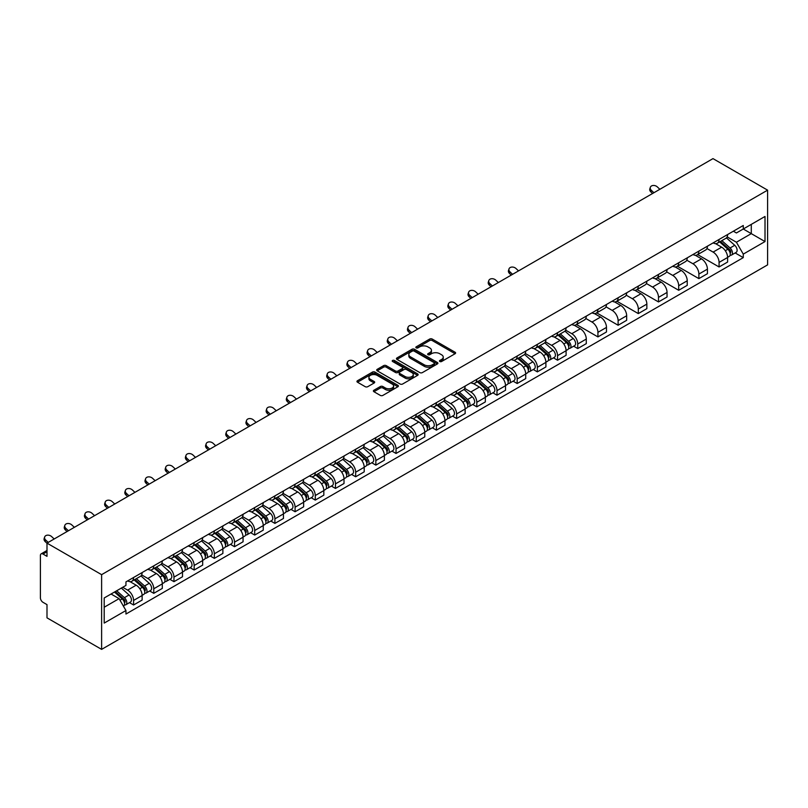 <?xml version="1.0" encoding="UTF-8"?>
<svg xmlns="http://www.w3.org/2000/svg" width="808" height="808" viewBox="0 0 808 808"><rect width="100%" height="100%" fill="white"/><g stroke="black" fill="none" stroke-linecap="round" stroke-linejoin="round"><path stroke-width="1.21" d="M439.825 361.509A1.262 0.727 0 0 0 441.602 361.509L455.096 353.712A1.798 1.04 0 0 0 455.621 352.985A1.798 1.04 0 0 0 455.096 352.248L432.229 339.047A1.798 1.04 0 0 0 429.694 339.047L416.191 346.834A1.262 0.727 0 0 0 415.827 347.349A1.262 0.727 0 0 0 416.191 347.864A1.262 0.727 0 0 0 417.968 347.864L419.716 346.854A5.747 3.323 0 0 1 427.846 346.854L429.755 347.955A5.747 3.323 0 0 1 431.442 350.298A5.747 3.323 0 0 1 429.755 352.652L428.008 353.662A1.262 0.727 0 0 0 427.634 354.177A1.262 0.727 0 0 0 428.008 354.682A1.262 0.727 0 0 0 429.785 354.682L431.533 353.682A5.747 3.323 0 0 1 439.663 353.682L441.572 354.773A5.747 3.323 0 0 1 443.249 357.126A5.747 3.323 0 0 1 441.572 359.469L439.825 360.479A1.262 0.727 0 0 0 439.451 360.994A1.262 0.727 0 0 0 439.825 361.509L439.825 360.479M373.922 390.234A1.798 1.04 0 0 0 373.397 390.971A1.798 1.04 0 0 0 373.922 391.708L380.336 395.405A1.798 1.04 0 0 0 382.881 395.405L397.869 386.749A1.798 1.04 0 0 0 398.394 386.022A1.798 1.04 0 0 0 397.869 385.285L375.003 372.084A1.798 1.04 0 0 0 372.458 372.084L357.469 380.74A1.798 1.04 0 0 0 356.944 381.477A1.798 1.04 0 0 0 357.469 382.204L365.216 386.679A1.798 1.04 0 0 0 367.761 386.679L374.175 382.982A1.798 1.04 0 0 0 374.7 382.245A1.798 1.04 0 0 0 374.175 381.507L370.337 379.295A4.808 2.777 0 0 1 368.923 377.326A4.808 2.777 0 0 1 371.892 374.771A4.808 2.777 0 0 1 377.134 375.366L392.183 384.063A4.808 2.777 0 0 1 393.587 386.022A4.808 2.777 0 0 1 390.628 388.587A4.808 2.777 0 0 1 385.386 387.981L382.881 386.537A1.798 1.04 0 0 0 380.336 386.537L373.922 390.234L373.922 391.708M101.616 574.66L46.995 543.128L712.989 158.621L767.6 190.153L101.616 574.66L101.616 649.38L767.6 264.873L767.6 190.153M419.847 372.599A1.798 1.04 0 0 0 422.382 372.599L437.37 363.943A1.798 1.04 0 0 0 437.906 363.216A1.798 1.04 0 0 0 437.37 362.479L414.514 349.278A1.798 1.04 0 0 0 411.969 349.278L396.981 357.934A1.798 1.04 0 0 0 396.455 358.661A1.798 1.04 0 0 0 396.981 359.398L419.847 372.599M393.102 361.782A1.262 0.727 0 0 1 394.375 361.954L394.375 360.459L417.625 373.882A1.798 1.04 0 0 1 418.15 374.619A1.798 1.04 0 0 1 417.625 375.346L402.636 384.002A1.798 1.04 0 0 1 400.091 384.002L377.225 370.801L383.638 367.125L383.638 365.63L377.225 369.337A1.798 1.04 0 0 0 376.7 370.064A1.798 1.04 0 0 0 377.225 370.801L377.225 369.337M383.638 367.125A1.798 1.04 0 0 1 386.184 367.125L386.184 365.63A1.798 1.04 0 0 0 383.638 365.63M386.184 365.63L395.455 370.983A1.798 1.04 0 0 0 397.99 370.983L402.253 368.529A1.798 1.04 0 0 0 402.778 367.791A1.798 1.04 0 0 0 402.253 367.064L392.597 361.489A1.262 0.727 0 0 1 392.223 360.974A1.262 0.727 0 0 1 393.001 360.307A1.262 0.727 0 0 1 394.375 360.459M46.995 543.128L46.995 556.348L42.986 554.035A3.656 2.111 -120 0 0 41.157 553.854A3.656 2.111 -120 0 0 40.4 555.53L40.4 597.819A3.656 2.111 -120 0 0 42.986 602.303L46.995 604.616L46.995 617.847L101.616 649.38M719.07 239.471A8.423 4.858 60 0 1 717.322 243.248L725.867 238.32A8.423 4.858 -120 0 0 727.614 234.542M706.95 248.531L713.111 252.096A8.423 4.858 60 0 1 719.07 262.408L727.614 257.479A8.423 4.858 -120 0 0 721.655 247.167L715.545 243.632M727.614 257.479L727.614 262.034L719.07 266.963L697.658 254.601M717.322 243.248A8.423 4.858 60 0 1 713.181 242.865M719.07 262.408L719.07 266.963M698.88 251.126A8.423 4.858 60 0 1 697.132 254.904L705.677 249.975A8.423 4.858 -120 0 0 707.424 246.198M677.468 266.256L698.88 278.619L707.424 273.69L707.424 269.135A8.423 4.858 -120 0 0 701.465 258.823L695.355 255.288M697.132 254.904A8.423 4.858 60 0 1 692.991 254.52M686.76 260.186L692.931 263.751A8.423 4.858 60 0 1 698.88 274.064L698.88 278.619M678.69 262.782A8.423 4.858 60 0 1 676.942 266.559L685.487 261.63A8.423 4.858 -120 0 0 687.234 257.853M657.278 277.912L678.69 290.274L687.234 285.345L687.234 280.79A8.423 4.858 -120 0 0 681.275 270.478L675.165 266.943M676.942 266.559A8.423 4.858 60 0 1 672.801 266.185M666.57 271.852L672.741 275.407A8.423 4.858 60 0 1 678.69 285.719L678.69 290.274M658.5 274.437A8.423 4.858 60 0 1 656.753 278.215L665.297 273.286A8.423 4.858 -120 0 0 667.044 269.508M637.088 289.577L658.5 301.929L667.044 297.001L667.044 292.446A8.423 4.858 -120 0 0 661.085 282.133L654.975 278.609M656.753 278.215A8.423 4.858 60 0 1 652.611 277.841M646.38 283.507L652.551 287.062A8.423 4.858 60 0 1 658.5 297.374L658.5 301.929M638.31 286.093A8.423 4.858 60 0 1 636.573 289.87L645.107 284.941A8.423 4.858 -120 0 0 646.855 281.164M616.898 301.233L638.31 313.595L646.855 308.656L646.855 304.101A8.423 4.858 -120 0 0 640.895 293.789L634.785 290.264M636.573 289.87A8.423 4.858 60 0 1 632.422 289.496M626.19 295.162L632.361 298.718A8.423 4.858 60 0 1 638.31 309.03L638.31 313.595M618.12 297.748A8.423 4.858 60 0 1 616.383 301.525L624.917 296.597A8.423 4.858 -120 0 0 626.665 292.819M596.708 312.888L618.12 325.25L626.665 320.311L626.665 315.756A8.423 4.858 -120 0 0 620.706 305.444L614.595 301.919M616.383 301.525A8.423 4.858 60 0 1 612.232 301.152M606 306.818L612.171 310.373A8.423 4.858 60 0 1 618.12 320.685L618.12 325.25M597.93 309.403A8.423 4.858 60 0 1 596.193 313.181L604.727 308.252A8.423 4.858 -120 0 0 606.475 304.475M576.518 324.543L597.93 336.906L606.475 331.967L606.475 327.412A8.423 4.858 -120 0 0 600.526 317.1L594.405 313.575M596.193 313.181A8.423 4.858 60 0 1 592.042 312.807M585.81 318.473L591.981 322.038A8.423 4.858 60 0 1 597.93 332.341L597.93 336.906M577.74 321.059A8.423 4.858 60 0 1 576.003 324.846L584.538 319.907A8.423 4.858 -120 0 0 586.285 316.13M573.65 346.198L577.74 348.561L586.285 343.632L586.285 339.067A8.423 4.858 -120 0 0 580.336 328.755L574.215 325.23M576.003 324.846A8.423 4.858 60 0 1 571.852 324.462M565.62 330.129L571.791 333.694A8.423 4.858 60 0 1 577.74 343.996L577.74 348.561M557.55 332.714A8.423 4.858 60 0 1 555.813 336.502L564.348 331.563A8.423 4.858 -120 0 0 566.095 327.785M553.46 357.853L557.55 360.216L566.095 355.288L566.095 350.723A8.423 4.858 -120 0 0 560.146 340.41L554.025 336.886M555.813 336.502A8.423 4.858 60 0 1 551.662 336.118M545.43 341.784L551.601 345.349A8.423 4.858 60 0 1 557.55 355.661L557.55 360.216M537.36 344.37A8.423 4.858 60 0 1 535.623 348.157L544.168 343.218A8.423 4.858 -120 0 0 545.905 339.441M533.27 369.509L537.36 371.872L545.905 366.943L545.905 362.378A8.423 4.858 -120 0 0 539.956 352.066L533.835 348.541M535.623 348.157A8.423 4.858 60 0 1 531.472 347.773M525.24 353.439L531.411 357.005A8.423 4.858 60 0 1 537.36 367.317L537.36 371.872M517.181 356.035A8.423 4.858 60 0 1 515.433 359.812L523.978 354.874A8.423 4.858 -120 0 0 525.715 351.096M513.08 381.164L517.181 383.527L525.715 378.599L525.715 374.033A8.423 4.858 -120 0 0 519.766 363.731L513.656 360.196M515.433 359.812A8.423 4.858 60 0 1 511.292 359.429M505.05 365.095L511.222 368.66A8.423 4.858 60 0 1 517.181 378.972L517.181 383.527M496.991 367.691A8.423 4.858 60 0 1 495.243 371.468L503.788 366.539A8.423 4.858 -120 0 0 505.525 362.752M492.89 392.819L496.991 395.183L505.525 390.254L505.525 385.699A8.423 4.858 -120 0 0 499.576 375.387L493.466 371.852M495.243 371.468A8.423 4.858 60 0 1 491.102 371.084M484.861 376.75L491.032 380.316A8.423 4.858 60 0 1 496.991 390.628L496.991 395.183M476.801 379.346A8.423 4.858 60 0 1 475.054 383.123L483.598 378.195A8.423 4.858 -120 0 0 485.335 374.407M472.7 404.475L476.801 406.838L485.335 401.909L485.335 397.354A8.423 4.858 -120 0 0 479.386 387.042L473.276 383.507M475.054 383.123A8.423 4.858 60 0 1 470.913 382.739M464.671 388.406L470.842 391.971A8.423 4.858 60 0 1 476.801 402.283L476.801 406.838M456.611 391.001A8.423 4.858 60 0 1 454.864 394.779L463.408 389.85A8.423 4.858 -120 0 0 465.145 386.072M452.51 416.13L456.611 418.494L465.145 413.565L465.145 409.01A8.423 4.858 -120 0 0 459.196 398.697L453.086 395.163M454.864 394.779A8.423 4.858 60 0 1 450.723 394.395M444.491 400.061L450.652 403.626A8.423 4.858 60 0 1 456.611 413.938L456.611 418.494M436.421 402.657A8.423 4.858 60 0 1 434.674 406.434L443.218 401.505A8.423 4.858 -120 0 0 444.956 397.728M432.32 427.786L436.421 430.149L444.966 425.22L444.966 420.665A8.423 4.858 -120 0 0 439.007 410.353L432.896 406.818M434.674 406.434A8.423 4.858 60 0 1 430.533 406.05M424.301 411.716L430.462 415.282A8.423 4.858 60 0 1 436.421 425.594L436.421 430.149M416.231 414.312A8.423 4.858 60 0 1 414.484 418.089L423.028 413.161A8.423 4.858 -120 0 0 424.776 409.383M412.131 439.441L416.231 441.804L424.776 436.875L424.776 432.32A8.423 4.858 -120 0 0 418.817 422.008L412.706 418.473M414.484 418.089A8.423 4.858 60 0 1 410.343 417.706M404.111 423.382L410.272 426.937A8.423 4.858 60 0 1 416.231 437.249L416.231 441.804M396.041 425.968A8.423 4.858 60 0 1 394.294 429.745L402.839 424.816A8.423 4.858 -120 0 0 404.586 421.039M391.941 451.096L396.041 453.46L404.586 448.531L404.586 443.976A8.423 4.858 -120 0 0 398.627 433.664L392.516 430.129M394.294 429.745A8.423 4.858 60 0 1 390.153 429.371M383.921 435.037L390.092 438.593A8.423 4.858 60 0 1 396.041 448.905L396.041 453.46M375.851 437.623A8.423 4.858 60 0 1 374.104 441.4L382.649 436.471A8.423 4.858 -120 0 0 384.396 432.694M371.761 462.752L375.851 465.125L384.396 460.186L384.396 455.631A8.423 4.858 -120 0 0 378.437 445.319L372.326 441.794M374.104 441.4A8.423 4.858 60 0 1 369.963 441.027M363.731 446.693L369.902 450.248A8.423 4.858 60 0 1 375.851 460.56L375.851 465.125M355.661 449.278A8.423 4.858 60 0 1 353.914 453.056L362.459 448.127A8.423 4.858 -120 0 0 364.206 444.349M351.571 474.407L355.661 476.781L364.206 471.842L364.206 467.287A8.423 4.858 -120 0 0 358.247 456.974L352.136 453.45M353.914 453.056A8.423 4.858 60 0 1 349.773 452.682M343.541 458.348L349.712 461.903A8.423 4.858 60 0 1 355.661 472.215L355.661 476.781M335.471 460.934A8.423 4.858 60 0 1 333.734 464.711L342.269 459.782A8.423 4.858 -120 0 0 344.016 456.005M331.381 486.073L335.471 488.436L344.016 483.497L344.016 478.942A8.423 4.858 -120 0 0 338.057 468.63L331.947 465.105M333.734 464.711A8.423 4.858 60 0 1 329.583 464.337M323.351 470.004L329.523 473.559A8.423 4.858 60 0 1 335.471 483.871L335.471 488.436M315.282 472.589A8.423 4.858 60 0 1 313.544 476.366L322.079 471.438A8.423 4.858 -120 0 0 323.826 467.66M311.191 497.728L315.282 500.091L323.826 495.153L323.826 490.597A8.423 4.858 -120 0 0 317.877 480.285L311.757 476.76M313.544 476.366A8.423 4.858 60 0 1 309.393 475.993M303.162 481.659L309.333 485.224A8.423 4.858 60 0 1 315.282 495.526L315.282 500.091M295.092 484.245A8.423 4.858 60 0 1 293.354 488.032L301.889 483.093A8.423 4.858 -120 0 0 303.636 479.316M291.001 509.383L295.092 511.747L303.636 506.818L303.636 502.253A8.423 4.858 -120 0 0 297.687 491.941L291.567 488.416M293.354 488.032A8.423 4.858 60 0 1 289.203 487.648M282.972 493.314L289.143 496.88A8.423 4.858 60 0 1 295.092 507.192L295.092 511.747M274.902 495.9A8.423 4.858 60 0 1 273.165 499.687L281.699 494.749A8.423 4.858 -120 0 0 283.446 490.971M270.811 521.039L274.902 523.402L283.446 518.473L283.446 513.908A8.423 4.858 -120 0 0 277.498 503.596L271.377 500.071M273.165 499.687A8.423 4.858 60 0 1 269.014 499.304M262.782 504.97L268.953 508.535A8.423 4.858 60 0 1 274.902 518.847L274.902 523.402M254.712 507.555A8.423 4.858 60 0 1 252.975 511.343L261.509 506.404A8.423 4.858 -120 0 0 263.256 502.626M250.621 532.694L254.712 535.058L263.256 530.129L263.256 525.564A8.423 4.858 -120 0 0 257.308 515.251L251.187 511.727M252.975 511.343A8.423 4.858 60 0 1 248.824 510.959M242.592 516.625L248.763 520.19A8.423 4.858 60 0 1 254.712 530.503L254.712 535.058M234.522 519.221A8.423 4.858 60 0 1 232.785 522.998L241.329 518.059A8.423 4.858 -120 0 0 243.067 514.282M230.431 544.35L234.532 546.713L243.067 541.784L243.067 537.219A8.423 4.858 -120 0 0 237.118 526.917L230.997 523.382M232.785 522.998A8.423 4.858 60 0 1 228.644 522.614M222.402 528.28L228.573 531.846A8.423 4.858 60 0 1 234.532 542.158L234.532 546.713M214.342 530.876A8.423 4.858 60 0 1 212.595 534.654L221.139 529.725A8.423 4.858 -120 0 0 222.877 525.937M210.242 556.005L214.342 558.368L222.877 553.44L222.877 548.885A8.423 4.858 -120 0 0 216.928 538.572L210.817 535.037M212.595 534.654A8.423 4.858 60 0 1 208.454 534.27M202.212 539.936L208.383 543.501A8.423 4.858 60 0 1 214.342 553.813L214.342 558.368M194.152 542.532A8.423 4.858 60 0 1 192.405 546.309L200.95 541.38A8.423 4.858 -120 0 0 202.687 537.593M190.052 567.66L194.152 570.024L202.687 565.095L202.687 560.54A8.423 4.858 -120 0 0 196.738 550.228L190.627 546.693M192.405 546.309A8.423 4.858 60 0 1 188.264 545.925M182.022 551.591L188.193 555.157A8.423 4.858 60 0 1 194.152 565.469L194.152 570.024M173.962 554.187A8.423 4.858 60 0 1 172.215 557.964L180.76 553.036A8.423 4.858 -120 0 0 182.497 549.258M169.862 579.316L173.962 581.679L182.497 576.75L182.497 572.195A8.423 4.858 -120 0 0 176.548 561.883L170.438 558.348M172.215 557.964A8.423 4.858 60 0 1 168.074 557.581M161.832 563.247L168.003 566.812A8.423 4.858 60 0 1 173.962 577.124L173.962 581.679M153.773 565.842A8.423 4.858 60 0 1 152.025 569.62L160.57 564.691A8.423 4.858 -120 0 0 162.307 560.914M149.672 590.971L153.773 593.335L162.307 588.406L162.307 583.851A8.423 4.858 -120 0 0 156.358 573.539L150.248 570.004M152.025 569.62A8.423 4.858 60 0 1 147.884 569.236M141.653 574.902L147.814 578.467A8.423 4.858 60 0 1 153.773 588.78L153.773 593.335M133.583 577.498A8.423 4.858 60 0 1 131.835 581.275L140.38 576.346A8.423 4.858 -120 0 0 142.127 572.569M129.482 602.627L133.583 604.99L142.127 600.061L142.127 595.506A8.423 4.858 -120 0 0 136.168 585.194L130.058 581.659M131.835 581.275A8.423 4.858 60 0 1 127.694 580.901M122.705 587.285L127.624 590.123A8.423 4.858 60 0 1 133.583 600.435L133.583 604.99M733.371 231.209L736.411 232.967L765.014 216.453L751.288 224.371L751.288 233.643L736.411 242.238L727.139 236.875M104.202 607.232L119.089 598.647L125.947 610.525L104.202 623.079L104.202 597.971L125.947 585.416L125.947 581.901L743.269 225.493L743.269 229.007L765.014 241.562L743.269 254.116L736.411 242.238M765.014 216.453L765.014 241.562M125.947 610.525L125.947 614.04L743.269 257.631L743.269 254.116M119.089 598.647L111.06 594.011M735.159 252.944L743.269 257.631M440.32 361.681L441.572 360.964A5.747 3.323 0 0 0 443.249 358.621L443.249 357.126M431.442 350.298L431.442 351.793A5.747 3.323 0 0 1 429.755 354.146L428.513 354.864M455.076 353.732L432.229 340.542A1.798 1.04 0 0 0 429.694 340.542L416.696 348.046M437.35 363.954L414.514 350.773A1.798 1.04 0 0 0 411.969 350.773L397.001 359.409L396.981 357.934M434.199 363.721A1.262 0.727 0 0 0 434.563 363.216A1.262 0.727 0 0 0 434.199 362.701L414.13 351.106A1.262 0.727 0 0 0 412.353 351.106L410.504 352.177A5.747 3.323 0 0 0 408.828 354.52A5.747 3.323 0 0 0 410.504 356.863L424.23 364.792A5.747 3.323 0 0 0 432.361 364.792L434.199 363.721L434.199 365.216A1.262 0.727 0 0 0 434.563 364.701L434.563 363.216M408.828 354.52L408.828 356.015A5.747 3.323 0 0 0 410.504 358.358L410.504 356.863M434.199 365.216L432.361 366.287A5.747 3.323 0 0 1 424.23 366.287L410.504 358.358M386.184 367.125L395.455 372.478A1.798 1.04 0 0 0 397.99 372.478L402.253 370.024A1.798 1.04 0 0 0 402.778 369.286L402.778 367.791M394.375 361.954L417.595 375.366M405.081 376.538A4.808 2.777 0 0 0 410.312 377.144A4.808 2.777 0 0 0 413.282 374.579A4.808 2.777 0 0 0 411.878 372.619L406.565 369.559A1.798 1.04 0 0 0 404.03 369.559L399.778 372.013A1.798 1.04 0 0 0 399.243 372.751A1.798 1.04 0 0 0 399.778 373.478L405.081 376.538L405.081 378.033A4.808 2.777 0 0 0 410.312 378.639A4.808 2.777 0 0 0 413.282 376.074L413.282 374.579M399.243 372.751L399.243 374.235A1.798 1.04 0 0 0 399.778 374.973L399.778 373.478M405.081 378.033L399.778 374.973M393.587 386.022L393.587 387.517A4.808 2.777 0 0 1 390.628 390.082A4.808 2.777 0 0 1 385.386 389.476L382.881 388.032A1.798 1.04 0 0 0 380.336 388.032L373.942 391.718M368.923 377.326L368.923 378.821A4.808 2.777 0 0 0 370.337 380.79L370.337 379.295M374.175 381.507L374.175 382.982L370.337 380.79M397.849 386.769L375.003 373.579A1.798 1.04 0 0 0 372.458 373.579L357.5 382.224M719.655 241.905L727.877 249.248A4.575 2.646 60 0 1 729.311 256.318L727.604 257.308M719.867 242.097L723.746 244.339M720.484 241.43L729.634 249.591A2.192 1.273 60 0 1 730.321 252.995A2.192 1.273 60 0 1 730.129 253.066M721.857 240.632L730.079 247.975A4.575 2.646 60 0 1 731.513 255.055A4.575 2.646 60 0 1 730.129 255.197M726.442 237.885L734.735 245.289A4.575 2.646 60 0 1 736.179 252.359L731.513 255.055M659.863 189.294L657.318 186.901A4.212 3.04 17.7 0 0 653.248 185.466A4.212 3.04 17.7 0 0 650.329 187.345A4.212 3.04 17.7 0 0 651.359 190.345L650.864 191.91A4.212 3.04 -162.3 0 1 649.824 188.91L650.329 187.345M653.914 192.728L651.359 190.345M650.864 191.91L652.561 193.506M558.136 335.158L566.368 342.491A4.575 2.646 60 0 1 567.802 349.571L566.095 350.551M558.358 335.35L562.227 337.582M558.964 334.674L568.125 342.844A2.192 1.273 60 0 1 568.812 346.238A2.192 1.273 60 0 1 568.61 346.319M560.338 333.886L568.569 341.229A4.575 2.646 60 0 1 570.004 348.299A4.575 2.646 60 0 1 568.62 348.45M564.923 331.129L573.226 338.532A4.575 2.646 60 0 1 574.66 345.612L570.004 348.299M537.946 346.814L546.178 354.146A4.575 2.646 60 0 1 547.612 361.226L545.905 362.216M538.168 347.006L542.037 349.238M538.774 346.329L547.935 354.5A2.192 1.273 60 0 1 548.622 357.894A2.192 1.273 60 0 1 548.42 357.974M540.148 345.541L548.38 352.884A4.575 2.646 60 0 1 549.814 359.954A4.575 2.646 60 0 1 548.43 360.105M544.733 342.784L553.036 350.187A4.575 2.646 60 0 1 554.47 357.267L549.814 359.954M517.756 358.469L525.988 365.812A4.575 2.646 60 0 1 527.422 372.882L525.715 373.872M517.979 358.661L521.847 360.893M518.595 357.984L527.745 366.155A2.192 1.273 60 0 1 528.432 369.549A2.192 1.273 60 0 1 528.23 369.63M519.958 357.197L528.19 364.539A4.575 2.646 60 0 1 529.624 371.609A4.575 2.646 60 0 1 528.24 371.761M524.543 354.439L532.846 361.843A4.575 2.646 60 0 1 534.28 368.923L529.624 371.609M497.566 370.125L505.798 377.467A4.575 2.646 60 0 1 507.232 384.537L505.525 385.527M497.789 370.316L501.657 372.549M498.405 369.64L507.555 377.811A2.192 1.273 60 0 1 508.242 381.204A2.192 1.273 60 0 1 508.04 381.285M499.768 368.852L508 376.195A4.575 2.646 60 0 1 509.434 383.265A4.575 2.646 60 0 1 508.05 383.416M504.354 366.095L512.656 373.498A4.575 2.646 60 0 1 514.09 380.578L509.434 383.265M477.376 381.78L485.608 389.123A4.575 2.646 60 0 1 487.042 396.193L485.335 397.183M477.599 381.972L481.467 384.204M478.215 381.295L487.365 389.466A2.192 1.273 60 0 1 488.052 392.86A2.192 1.273 60 0 1 487.85 392.941M479.578 380.507L487.81 387.85A4.575 2.646 60 0 1 489.244 394.92A4.575 2.646 60 0 1 487.86 395.072M484.164 377.75L492.466 385.163A4.575 2.646 60 0 1 493.9 392.234L489.244 394.92M457.197 393.435L465.418 400.778A4.575 2.646 60 0 1 466.852 407.848L465.145 408.838M457.409 393.627L461.287 395.87M458.025 392.951L467.175 401.121A2.192 1.273 60 0 1 467.862 404.515A2.192 1.273 60 0 1 467.67 404.596M459.388 392.163L467.62 399.506A4.575 2.646 60 0 1 469.054 406.576A4.575 2.646 60 0 1 467.67 406.727M463.984 389.406L472.276 396.819A4.575 2.646 60 0 1 473.71 403.889L469.054 406.576M437.007 405.091L445.228 412.434A4.575 2.646 60 0 1 446.662 419.504L444.956 420.493M437.219 405.283L441.097 407.525M437.835 404.616L446.986 412.777A2.192 1.273 60 0 1 447.672 416.181A2.192 1.273 60 0 1 447.481 416.251M439.199 403.818L447.43 411.161A4.575 2.646 60 0 1 448.864 418.241A4.575 2.646 60 0 1 447.481 418.382M443.794 401.071L452.086 408.474A4.575 2.646 60 0 1 453.53 415.544L448.864 418.241M416.817 416.746L425.038 424.089A4.575 2.646 60 0 1 426.473 431.159L424.766 432.149M417.029 416.938L420.907 419.18M417.645 416.272L426.796 424.432A2.192 1.273 60 0 1 427.483 427.836A2.192 1.273 60 0 1 427.291 427.907M419.019 415.474L427.24 422.816A4.575 2.646 60 0 1 428.674 429.896A4.575 2.646 60 0 1 427.291 430.038M423.604 412.726L431.896 420.13A4.575 2.646 60 0 1 433.341 427.2L428.674 429.896M396.627 428.402L404.848 435.744A4.575 2.646 60 0 1 406.293 442.814L404.576 443.804M396.839 428.594L400.718 430.836M397.455 427.927L406.606 436.088A2.192 1.273 60 0 1 407.303 439.491A2.192 1.273 60 0 1 407.101 439.572M398.829 427.129L407.05 434.472A4.575 2.646 60 0 1 408.484 441.552A4.575 2.646 60 0 1 407.111 441.693M403.414 424.382L411.706 431.785A4.575 2.646 60 0 1 413.151 438.855L408.484 441.552M376.437 440.057L384.659 447.4A4.575 2.646 60 0 1 386.103 454.48L384.396 455.459M376.649 440.249L380.528 442.491M377.265 439.582L386.416 447.753A2.192 1.273 60 0 1 387.113 451.147A2.192 1.273 60 0 1 386.911 451.228M378.639 438.784L386.86 446.127A4.575 2.646 60 0 1 388.294 453.207A4.575 2.646 60 0 1 386.921 453.349M383.224 436.037L391.516 443.441A4.575 2.646 60 0 1 392.961 450.511L388.294 453.207M356.247 451.712L364.469 459.055A4.575 2.646 60 0 1 365.913 466.135L364.206 467.115M356.459 451.914L360.338 454.147M357.075 451.238L366.226 459.409A2.192 1.273 60 0 1 366.923 462.802A2.192 1.273 60 0 1 366.721 462.883M358.449 450.45L366.67 457.783A4.575 2.646 60 0 1 368.105 464.863A4.575 2.646 60 0 1 366.731 465.004M363.034 447.693L371.337 455.096A4.575 2.646 60 0 1 372.771 462.176L368.105 464.863M336.057 463.368L344.289 470.711A4.575 2.646 60 0 1 345.723 477.791L344.016 478.77M336.279 463.57L340.148 465.802M336.886 462.893L346.036 471.064A2.192 1.273 60 0 1 346.733 474.458A2.192 1.273 60 0 1 346.531 474.538M338.259 462.105L346.481 469.438A4.575 2.646 60 0 1 347.925 476.518A4.575 2.646 60 0 1 346.541 476.659M342.844 459.348L351.147 466.751A4.575 2.646 60 0 1 352.581 473.831L347.925 476.518M315.867 475.023L324.099 482.366A4.575 2.646 60 0 1 325.533 489.446L323.826 490.426M316.09 475.225L319.958 477.457M316.696 474.549L325.856 482.719A2.192 1.273 60 0 1 326.543 486.113A2.192 1.273 60 0 1 326.341 486.194M318.069 473.761L326.291 481.093A4.575 2.646 60 0 1 327.735 488.173A4.575 2.646 60 0 1 326.351 488.325M322.655 471.003L330.957 478.407A4.575 2.646 60 0 1 332.391 485.487L327.735 488.173M295.678 486.679L303.909 494.021A4.575 2.646 60 0 1 305.343 501.101L303.636 502.081M295.9 486.881L299.768 489.113M296.506 486.204L305.666 494.375A2.192 1.273 60 0 1 306.353 497.768A2.192 1.273 60 0 1 306.151 497.849M297.879 485.416L306.101 492.759A4.575 2.646 60 0 1 307.545 499.829A4.575 2.646 60 0 1 306.161 499.98M302.465 482.659L310.767 490.062A4.575 2.646 60 0 1 312.201 497.142L307.545 499.829M518.534 270.882L515.989 268.498A4.212 3.04 17.7 0 0 511.929 267.054A4.212 3.04 17.7 0 0 509 268.933A4.212 3.04 17.7 0 0 510.04 271.932L509.535 273.498A4.212 3.04 -162.3 0 1 508.505 270.498L509 268.933M512.585 274.326L510.04 271.932M509.535 273.498L511.242 275.104M498.344 282.537L495.799 280.154A4.212 3.04 17.7 0 0 491.739 278.709A4.212 3.04 17.7 0 0 488.81 280.588A4.212 3.04 17.7 0 0 489.85 283.588L489.345 285.153A4.212 3.04 -162.3 0 1 488.315 282.154L488.81 280.588M492.395 285.981L489.85 283.588M489.345 285.153L491.052 286.759M478.164 294.203L475.609 291.809A4.212 3.04 17.7 0 0 471.549 290.365A4.212 3.04 17.7 0 0 468.62 292.244A4.212 3.04 17.7 0 0 469.66 295.243L469.155 296.809A4.212 3.04 -162.3 0 1 468.125 293.809L468.62 292.244M472.205 297.637L469.66 295.243M469.155 296.809L470.862 298.415M457.974 305.858L455.419 303.465A4.212 3.04 17.7 0 0 451.359 302.02A4.212 3.04 17.7 0 0 448.43 303.899A4.212 3.04 17.7 0 0 449.47 306.899L448.965 308.464A4.212 3.04 -162.3 0 1 447.935 305.474L448.43 303.899M452.015 309.292L449.47 306.899M448.965 308.464L450.672 310.07M437.784 317.514L435.229 315.12A4.212 3.04 17.7 0 0 431.169 313.686A4.212 3.04 17.7 0 0 428.25 315.564A4.212 3.04 17.7 0 0 429.28 318.554L428.775 320.13A4.212 3.04 -162.3 0 1 427.745 317.13L428.25 315.564M431.826 320.948L429.28 318.554M428.775 320.13L430.482 321.725M417.595 329.169L415.039 326.775A4.212 3.04 17.7 0 0 410.979 325.341A4.212 3.04 17.7 0 0 408.06 327.22A4.212 3.04 17.7 0 0 409.09 330.219L408.585 331.785A4.212 3.04 -162.3 0 1 407.555 328.785L408.06 327.22M411.636 332.603L409.09 330.219M408.585 331.785L410.292 333.381M397.405 340.825L394.849 338.431A4.212 3.04 17.7 0 0 390.789 336.997A4.212 3.04 17.7 0 0 387.87 338.875A4.212 3.04 17.7 0 0 388.901 341.875L388.396 343.44A4.212 3.04 -162.3 0 1 387.365 340.441L387.87 338.875M391.446 344.259L388.901 341.875M388.396 343.44L390.102 345.036M377.215 352.48L374.659 350.086A4.212 3.04 17.7 0 0 370.599 348.652A4.212 3.04 17.7 0 0 367.68 350.531A4.212 3.04 17.7 0 0 368.711 353.53L368.216 355.096A4.212 3.04 -162.3 0 1 367.175 352.096L367.68 350.531M371.256 355.914L368.711 353.53M368.216 355.096L369.913 356.692M357.025 364.135L354.48 361.742A4.212 3.04 17.7 0 0 350.409 360.307A4.212 3.04 17.7 0 0 347.49 362.186A4.212 3.04 17.7 0 0 348.521 365.186L348.026 366.751A4.212 3.04 -162.3 0 1 346.986 363.751L347.49 362.186M351.076 367.569L348.521 365.186M348.026 366.751L349.723 368.347M336.835 375.791L334.29 373.407A4.212 3.04 17.7 0 0 330.219 371.963A4.212 3.04 17.7 0 0 327.301 373.841A4.212 3.04 17.7 0 0 328.331 376.841L327.836 378.407A4.212 3.04 -162.3 0 1 326.796 375.407L327.301 373.841M330.886 379.225L328.331 376.841M327.836 378.407L329.543 380.002M316.645 387.446L314.1 385.062A4.212 3.04 17.7 0 0 310.03 383.618A4.212 3.04 17.7 0 0 307.111 385.497A4.212 3.04 17.7 0 0 308.141 388.496L307.646 390.062A4.212 3.04 -162.3 0 1 306.606 387.062L307.111 385.497M310.696 390.88L308.141 388.496M307.646 390.062L309.353 391.658M296.455 399.101L293.91 396.718A4.212 3.04 17.7 0 0 289.84 395.274A4.212 3.04 17.7 0 0 286.921 397.152A4.212 3.04 17.7 0 0 287.951 400.152L287.456 401.717A4.212 3.04 -162.3 0 1 286.416 398.718L286.921 397.152M290.506 402.546L287.951 400.152M287.456 401.717L289.163 403.313M276.265 410.757L273.72 408.373A4.212 3.04 17.7 0 0 269.65 406.929A4.212 3.04 17.7 0 0 266.731 408.808A4.212 3.04 17.7 0 0 267.761 411.807L267.266 413.373A4.212 3.04 -162.3 0 1 266.236 410.373L266.731 408.808M270.316 414.201L267.761 411.807M267.266 413.373L268.973 414.969M256.075 422.412L253.53 420.029A4.212 3.04 17.7 0 0 249.46 418.584A4.212 3.04 17.7 0 0 246.541 420.463A4.212 3.04 17.7 0 0 247.571 423.463L247.076 425.028A4.212 3.04 -162.3 0 1 246.046 422.029L246.541 420.463M250.127 425.856L247.571 423.463M247.076 425.028L248.783 426.624M235.886 434.068L233.34 431.684A4.212 3.04 17.7 0 0 229.27 430.24A4.212 3.04 17.7 0 0 226.351 432.118A4.212 3.04 17.7 0 0 227.391 435.118L226.886 436.684A4.212 3.04 -162.3 0 1 225.856 433.684L226.351 432.118M229.937 437.512L227.391 435.118M226.886 436.684L228.593 438.289M275.488 498.344L283.719 505.677A4.575 2.646 60 0 1 285.153 512.757L283.446 513.747M275.71 498.536L279.578 500.768M276.316 497.859L285.476 506.03A2.192 1.273 60 0 1 286.163 509.424A2.192 1.273 60 0 1 285.961 509.505M277.689 497.071L285.921 504.414A4.575 2.646 60 0 1 287.355 511.484A4.575 2.646 60 0 1 285.971 511.636M282.275 494.314L290.577 501.718A4.575 2.646 60 0 1 292.011 508.798L287.355 511.484M215.696 445.723L213.15 443.339A4.212 3.04 17.7 0 0 209.09 441.895A4.212 3.04 17.7 0 0 206.161 443.774A4.212 3.04 17.7 0 0 207.202 446.774L206.697 448.339A4.212 3.04 -162.3 0 1 205.666 445.339L206.161 443.774M209.747 449.167L207.202 446.774M206.697 448.339L208.403 449.945M255.298 510L263.529 517.332A4.575 2.646 60 0 1 264.963 524.412L263.256 525.402M255.52 510.191L259.388 512.423M256.126 509.515L265.287 517.686A2.192 1.273 60 0 1 265.973 521.079A2.192 1.273 60 0 1 265.771 521.16M257.5 508.727L265.731 516.07A4.575 2.646 60 0 1 267.165 523.14A4.575 2.646 60 0 1 265.781 523.291M262.085 505.97L270.387 513.373A4.575 2.646 60 0 1 271.821 520.453L267.165 523.14M195.506 457.389L192.961 454.995A4.212 3.04 17.7 0 0 188.9 453.551A4.212 3.04 17.7 0 0 185.971 455.429A4.212 3.04 17.7 0 0 187.012 458.429L186.507 459.994A4.212 3.04 -162.3 0 1 185.476 456.995L185.971 455.429M189.557 460.823L187.012 458.429M186.507 459.994L188.213 461.6M235.108 521.655L243.339 528.998A4.575 2.646 60 0 1 244.773 536.068L243.067 537.057M235.33 521.847L239.198 524.079M235.936 521.17L245.097 529.341A2.192 1.273 60 0 1 245.784 532.735A2.192 1.273 60 0 1 245.582 532.815M237.31 520.382L245.541 527.725A4.575 2.646 60 0 1 246.975 534.795A4.575 2.646 60 0 1 245.592 534.947M241.895 517.625L250.197 525.028A4.575 2.646 60 0 1 251.631 532.108L246.975 534.795M175.326 469.044L172.771 466.65A4.212 3.04 17.7 0 0 168.71 465.206A4.212 3.04 17.7 0 0 165.781 467.085A4.212 3.04 17.7 0 0 166.822 470.084L166.317 471.66A4.212 3.04 -162.3 0 1 165.287 468.66L165.781 467.085M169.367 472.478L166.822 470.084M166.317 471.66L168.024 473.256M214.918 533.31L223.149 540.653A4.575 2.646 60 0 1 224.584 547.723L222.877 548.713M215.14 533.502L219.008 535.734M215.756 532.825L224.907 540.996A2.192 1.273 60 0 1 225.594 544.39A2.192 1.273 60 0 1 225.392 544.471M217.12 532.038L225.351 539.38A4.575 2.646 60 0 1 226.785 546.45A4.575 2.646 60 0 1 225.402 546.602M221.705 529.28L230.007 536.694A4.575 2.646 60 0 1 231.442 543.764L226.785 546.45M155.136 480.699L152.581 478.306A4.212 3.04 17.7 0 0 148.521 476.871A4.212 3.04 17.7 0 0 145.591 478.75A4.212 3.04 17.7 0 0 146.632 481.75L146.127 483.315A4.212 3.04 -162.3 0 1 145.097 480.316L145.591 478.75M149.177 484.133L146.632 481.75M146.127 483.315L147.834 484.911M194.728 544.966L202.959 552.308A4.575 2.646 60 0 1 204.394 559.378L202.687 560.368M194.95 545.158L198.819 547.39M195.566 544.481L204.717 552.652A2.192 1.273 60 0 1 205.404 556.045A2.192 1.273 60 0 1 205.202 556.126M196.93 543.693L205.161 551.036A4.575 2.646 60 0 1 206.596 558.106A4.575 2.646 60 0 1 205.212 558.257M201.515 540.936L209.817 548.349A4.575 2.646 60 0 1 211.252 555.419L206.596 558.106M134.946 492.355L132.391 489.961A4.212 3.04 17.7 0 0 128.331 488.527A4.212 3.04 17.7 0 0 125.412 490.406A4.212 3.04 17.7 0 0 126.442 493.405L125.937 494.971A4.212 3.04 -162.3 0 1 124.907 491.971L125.412 490.406M128.987 495.789L126.442 493.405M125.937 494.971L127.644 496.566M174.548 556.621L182.77 563.964A4.575 2.646 60 0 1 184.204 571.034L182.497 572.024M174.76 556.813L178.629 559.055M175.376 556.136L184.527 564.307A2.192 1.273 60 0 1 185.214 567.701A2.192 1.273 60 0 1 185.012 567.782M176.74 555.349L184.971 562.691A4.575 2.646 60 0 1 186.406 569.771A4.575 2.646 60 0 1 185.022 569.913M181.335 552.591L189.627 560.005A4.575 2.646 60 0 1 191.062 567.075L186.406 569.771M114.756 504.01L112.201 501.616A4.212 3.04 17.7 0 0 108.141 500.182A4.212 3.04 17.7 0 0 105.222 502.061A4.212 3.04 17.7 0 0 106.252 505.061L105.747 506.626A4.212 3.04 -162.3 0 1 104.717 503.626L105.222 502.061M108.797 507.444L106.252 505.061M105.747 506.626L107.454 508.222M154.358 568.276L162.58 575.619A4.575 2.646 60 0 1 164.014 582.689L162.307 583.679M154.57 568.468L158.449 570.711M155.186 567.802L164.337 575.963A2.192 1.273 60 0 1 165.024 579.366A2.192 1.273 60 0 1 164.832 579.437M156.55 567.004L164.781 574.347A4.575 2.646 60 0 1 166.216 581.427A4.575 2.646 60 0 1 164.832 581.568M161.146 564.257L169.438 571.66A4.575 2.646 60 0 1 170.872 578.73L166.216 581.427M94.566 515.666L92.011 513.272A4.212 3.04 17.7 0 0 87.951 511.838A4.212 3.04 17.7 0 0 85.032 513.716A4.212 3.04 17.7 0 0 86.062 516.716L85.557 518.281A4.212 3.04 -162.3 0 1 84.527 515.282L85.032 513.716M88.607 519.1L86.062 516.716M85.557 518.281L87.264 519.877M134.168 579.932L142.39 587.275A4.575 2.646 60 0 1 143.824 594.345L142.117 595.334M134.381 580.124L138.259 582.366M134.997 579.457L144.147 587.618A2.192 1.273 60 0 1 144.834 591.022A2.192 1.273 60 0 1 144.642 591.102M136.36 578.659L144.592 586.002A4.575 2.646 60 0 1 146.026 593.082A4.575 2.646 60 0 1 144.642 593.224M140.956 575.912L149.248 583.315A4.575 2.646 60 0 1 150.692 590.385L146.026 593.082M74.376 527.321L71.821 524.937A4.212 3.04 17.7 0 0 67.761 523.493A4.212 3.04 17.7 0 0 64.842 525.372A4.212 3.04 17.7 0 0 65.872 528.371L65.377 529.937A4.212 3.04 -162.3 0 1 64.337 526.937L64.842 525.372M68.417 530.755L65.872 528.371M65.377 529.937L67.074 531.533M114.483 592.042L122.2 598.93A4.575 2.646 60 0 1 123.634 606L123.412 606.131M114.554 591.991L118.069 594.021M115.312 591.557L123.957 599.273A2.192 1.273 60 0 1 124.654 602.677A2.192 1.273 60 0 1 124.452 602.758M116.675 590.769L124.402 597.657A4.575 2.646 60 0 1 125.836 604.737A4.575 2.646 60 0 1 124.452 604.879M121.341 588.072L129.058 594.971A4.575 2.646 60 0 1 130.502 602.041L125.836 604.737M54.187 538.976L51.641 536.593A4.212 3.04 17.7 0 0 47.571 535.149A4.212 3.04 17.7 0 0 44.652 537.027A4.212 3.04 17.7 0 0 45.682 540.027L45.187 541.592A4.212 3.04 -162.3 0 1 44.147 538.593L44.652 537.027M48.238 542.41L45.682 540.027M45.187 541.592L46.995 543.289M153.773 588.78L162.307 583.851M173.962 577.124L182.497 572.195M194.152 565.469L202.687 560.54M214.342 553.813L222.877 548.885M234.532 542.158L243.067 537.219M254.712 530.503L263.256 525.564M274.902 518.847L283.446 513.908M295.092 507.192L303.636 502.253M315.282 495.526L323.826 490.597M335.471 483.871L344.016 478.942M355.661 472.215L364.206 467.287M375.851 460.56L384.396 455.631M396.041 448.905L404.586 443.976M416.231 437.249L424.776 432.32M436.421 425.594L444.966 420.665M456.611 413.938L465.145 409.01M476.801 402.283L485.335 397.354M496.991 390.628L505.525 385.699M517.181 378.972L525.715 374.033M537.36 367.317L545.905 362.378M557.55 355.661L566.095 350.723M577.74 343.996L586.285 339.067M597.93 332.341L606.475 327.412M618.12 320.685L626.665 315.756M638.31 309.03L646.855 304.101M658.5 297.374L667.044 292.446M678.69 285.719L687.234 280.79M698.88 274.064L707.424 269.135M133.583 600.435L142.127 595.506M127.624 590.123L136.168 585.194M147.814 578.467L156.358 573.539M168.003 566.812L176.548 561.883M188.193 555.157L196.738 550.228M208.383 543.501L216.928 538.572M228.573 531.846L237.118 526.917M248.763 520.19L257.308 515.251M268.953 508.535L277.498 503.596M289.143 496.88L297.687 491.941M309.333 485.224L317.877 480.285M329.523 473.559L338.057 468.63M349.712 461.903L358.247 456.974M369.902 450.248L378.437 445.319M390.092 438.593L398.627 433.664M410.272 426.937L418.817 422.008M430.462 415.282L439.007 410.353M450.652 403.626L459.196 398.697M470.842 391.971L479.386 387.042M491.032 380.316L499.576 375.387M511.222 368.66L519.766 363.731M531.411 357.005L539.956 352.066M551.601 345.349L560.146 340.41M571.791 333.694L580.336 328.755M591.981 322.038L600.526 317.1M612.171 310.373L620.706 305.444M632.361 298.718L640.895 293.789M652.551 287.062L661.085 282.133M672.741 275.407L681.275 270.478M692.931 263.751L701.465 258.823M713.111 252.096L721.655 247.167M46.995 551.723L42.986 554.035M441.572 360.964L441.572 359.469M428.008 354.682L428.008 353.662M429.755 354.146L429.755 352.652M416.191 347.864L416.191 346.834M429.694 340.542L429.694 339.047M432.229 340.542L432.229 339.047M455.096 353.712L455.096 352.248M411.969 350.773L411.969 349.278M414.514 350.773L414.514 349.278M437.37 363.943L437.37 362.479M424.23 366.287L424.23 364.792M432.361 366.287L432.361 364.792M395.455 372.478L395.455 370.983M397.99 372.478L397.99 370.983M402.253 370.024L402.253 368.529M417.625 375.346L417.625 373.882M380.336 388.032L380.336 386.537M382.881 388.032L382.881 386.537M385.386 389.476L385.386 387.981M357.469 382.204L357.469 380.74M372.458 373.579L372.458 372.084M375.003 373.579L375.003 372.084M397.869 386.749L397.869 385.285M727.877 249.248L725.311 250.722M730.785 251.985L729.957 252.46M734.735 245.289L730.079 247.975M566.368 342.491L563.802 343.976M569.266 345.238L568.438 345.713M573.226 338.532L568.569 341.229M546.178 354.146L543.612 355.631M549.076 356.894L548.248 357.368M553.036 350.187L548.38 352.884M525.988 365.812L523.422 367.286M528.886 368.549L528.068 369.024M532.846 361.843L528.19 364.539M505.798 377.467L503.233 378.942M508.697 380.204L507.879 380.679M512.656 373.498L508 376.195M485.608 389.123L483.043 390.597M488.507 391.86L487.689 392.334M492.466 385.163L487.81 387.85M465.418 400.778L462.853 402.253M468.317 403.515L467.499 403.99M472.276 396.819L467.62 399.506M445.228 412.434L442.663 413.908M448.127 415.171L447.309 415.645M452.086 408.474L447.43 411.161M425.038 424.089L422.473 425.574M427.947 426.826L427.119 427.301M431.896 420.13L427.24 422.816M404.848 435.744L402.283 437.229M407.757 438.481L406.929 438.956M411.706 431.785L407.05 434.472M384.659 447.4L382.093 448.884M387.567 450.137L386.739 450.611M391.516 443.441L386.86 446.127M364.469 459.055L361.903 460.54M367.377 461.792L366.549 462.267M371.337 455.096L366.67 457.783M344.289 470.711L341.723 472.195M347.188 473.448L346.359 473.932M351.147 466.751L346.481 469.438M324.099 482.366L321.534 483.851M326.998 485.103L326.169 485.588M330.957 478.407L326.291 481.093M303.909 494.021L301.344 495.506M306.808 496.769L305.979 497.243M310.767 490.062L306.101 492.759M283.719 505.677L281.154 507.161M286.618 508.424L285.79 508.899M290.577 501.718L285.921 504.414M263.529 517.332L260.964 518.817M266.428 520.079L265.6 520.554M270.387 513.373L265.731 516.07M243.339 528.998L240.774 530.472M246.238 531.735L245.41 532.209M250.197 525.028L245.541 527.725M223.149 540.653L220.584 542.128M226.048 543.39L225.23 543.865M230.007 536.694L225.351 539.38M202.959 552.308L200.394 553.783M205.858 555.045L205.04 555.52M209.817 548.349L205.161 551.036M182.77 563.964L180.204 565.438M185.668 566.701L184.85 567.176M189.627 560.005L184.971 562.691M162.58 575.619L160.014 577.094M165.478 578.356L164.66 578.831M169.438 571.66L164.781 574.347M142.39 587.275L139.824 588.759M145.288 590.012L144.47 590.486M149.248 583.315L144.592 586.002M122.2 598.93L119.988 600.203M125.109 601.667L124.281 602.142M129.058 594.971L124.402 597.657M41.157 553.854L46.995 550.48"/></g></svg>

